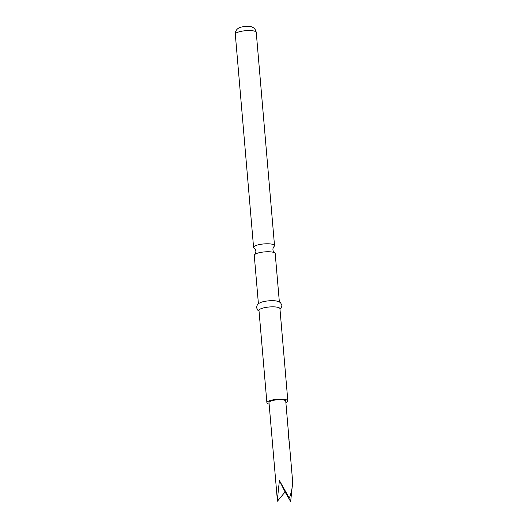 <?xml version="1.0" encoding="UTF-8"?>
<svg xmlns="http://www.w3.org/2000/svg" width="528" height="528" viewBox="0 0 528 528"><rect width="100%" height="100%" fill="white"/><g stroke="black" fill="none" stroke-linecap="round" stroke-linejoin="round"><path stroke-width="0.79" d="M258.403 303.686L254.265 255.367A10.507 2.574 -4.9 0 1 254.674 254.562A10.507 2.574 -4.9 0 1 255.229 254.153A10.507 2.574 -4.9 0 1 265.313 251.843A10.507 2.574 -4.9 0 1 274.666 252.853A10.507 2.574 -4.9 0 1 275.207 253.572L279.352 301.891M289.087 441.566L288.955 440.035A8.283 2.026 175.1 0 0 288.928 439.903L288.413 432.584A8.408 2.059 175.1 0 0 288.024 432.161L289.199 441.837A8.408 2.059 175.1 0 1 289.225 441.89A8.408 2.059 175.1 0 1 289.252 442.028L292.697 482.209L290.638 501.6L285.094 491.964L277.464 501.158L277.332 499.864L279.404 480.539L289.331 498.142C291.608 491.931 292.69 486.209 292.571 480.982L292.697 482.209M269.023 402.706A8.408 2.059 -4.9 0 1 268.996 402.567A8.408 2.059 -4.9 0 1 276.903 399.821A8.408 2.059 -4.9 0 1 285.714 400.99A8.408 2.059 -4.9 0 1 285.747 401.135L289.08 440.022A8.408 2.059 175.1 0 0 289.054 439.89L289.047 439.877M274.666 252.853C273.537 251.81 272.969 250.78 272.963 249.751C272.791 248.734 273.174 247.619 274.111 246.398A10.507 2.574 175.1 0 0 274.52 245.599A10.507 2.574 175.1 0 0 266.198 243.797A10.507 2.574 175.1 0 0 254.549 246.173A10.507 2.574 175.1 0 0 253.579 247.394A10.507 2.574 175.1 0 0 254.12 248.114C255.255 249.157 255.823 250.186 255.829 251.216C255.994 252.232 255.611 253.348 254.674 254.562M285.879 402.673A10.507 2.574 175.1 0 0 286.876 402.171A10.507 2.574 175.1 0 0 287.839 400.95L279.932 308.656A10.507 2.574 175.1 0 0 271.603 306.854A10.507 2.574 175.1 0 0 259.954 309.236A10.507 2.574 175.1 0 0 258.984 310.451L266.897 402.745A10.507 2.574 175.1 0 0 269.128 404.105M287.839 400.95A10.507 2.574 175.1 0 0 279.517 399.148A10.507 2.574 175.1 0 0 267.868 401.531A10.507 2.574 175.1 0 0 266.897 402.745M279.985 309.269L281.054 308.207L281.886 305.402L280.612 302.775L279.107 301.772L276.322 300.973A10.507 2.574 175.1 0 0 261.228 302.267L258.971 303.303L257.314 304.775L256.502 307.58L257.803 310.2L259.037 311.065M288.988 440.392A8.408 2.059 175.1 0 0 289.08 440.022M289.331 498.142L285.094 491.964L279.404 480.539M288.902 439.751L288.413 432.584M235.303 34.175C235.264 30.215 237.838 28.538 238.458 28.248C238.465 27.581 245.857 25.7 249.46 26.433C249.929 26.558 255.057 26.506 256.245 32.38A10.507 2.574 175.1 0 0 247.916 30.578A10.507 2.574 175.1 0 0 236.267 32.96A10.507 2.574 175.1 0 0 235.303 34.175L253.579 247.394M268.996 402.567L277.332 499.864M256.245 32.38L274.52 245.599"/></g></svg>
